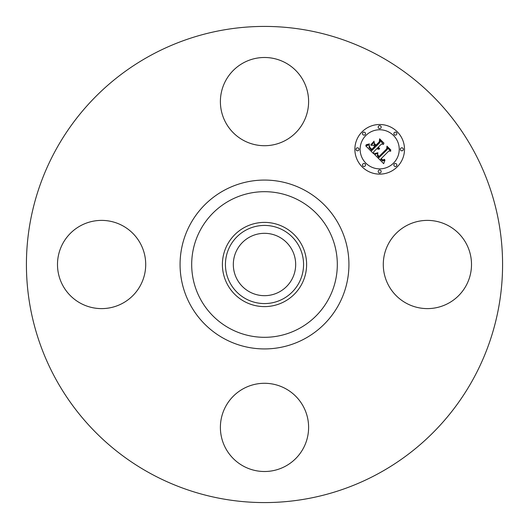 <?xml version="1.0" encoding="UTF-8"?>
<svg xmlns="http://www.w3.org/2000/svg" width="529" height="529" viewBox="0 0 529 529"><rect width="100%" height="100%" fill="white"/><g stroke="black" fill="none" stroke-linecap="round" stroke-linejoin="round"><path stroke-width="0.4" stroke-dasharray="2.65 1.98" d="M388.689 243.353A44.105 44.105 0 0 1 448.546 225.79A44.105 44.105 0 0 1 466.109 285.647A44.105 44.105 0 0 1 406.252 303.21A44.105 44.105 0 0 1 388.689 243.353M150.355 473.435A238.083 238.083 0 0 1 55.565 150.355A238.083 238.083 0 0 1 378.645 55.565A238.083 238.083 0 0 1 473.435 378.645A238.083 238.083 0 0 1 150.355 473.435M284.688 227.549A42.102 42.102 0 0 1 301.451 284.688A42.102 42.102 0 0 1 244.312 301.451A42.102 42.102 0 0 1 227.549 244.312A42.102 42.102 0 0 1 284.688 227.549M249.556 291.863A31.178 31.178 0 0 1 237.137 249.556A31.178 31.178 0 0 1 279.444 237.137A31.178 31.178 0 0 1 291.863 279.444A31.178 31.178 0 0 1 249.556 291.863M285.647 388.689A44.105 44.105 0 0 1 303.21 448.546A44.105 44.105 0 0 1 243.353 466.109A44.105 44.105 0 0 1 225.79 406.252A44.105 44.105 0 0 1 285.647 388.689M140.311 285.647A44.105 44.105 0 0 1 80.454 303.21A44.105 44.105 0 0 1 62.891 243.353A44.105 44.105 0 0 1 122.748 225.79A44.105 44.105 0 0 1 140.311 285.647M243.353 140.311A44.105 44.105 0 0 1 225.79 80.454A44.105 44.105 0 0 1 285.647 62.891A44.105 44.105 0 0 1 303.21 122.748A44.105 44.105 0 0 1 243.353 140.311M373.679 151.83L373.725 153.853L365.77 145.892L369.328 144.847L369.09 147.538L371.794 150.646L375.385 147.055L374.916 146.593L371.748 149.76L369.725 147.644L369.341 145.786L369.824 147.327L371.768 149.357L374.724 146.401L373.567 145.244L371.047 145.31L374.254 142.096L374.274 144.655L376.026 146.414L379.895 142.552L379.908 140.575L383.67 144.338L381.422 144.086L378.129 147.379L379.591 148.279L377.924 147.584L377.561 147.948L379.524 149.019L378.202 149.238L376.919 148.589L373.679 151.83M383.697 163.666L374.433 154.554L377.871 153.344L377.309 155.572L378.923 157.668L387.327 149.449L387.261 147.71L390.766 151.215L388.795 151.036L381.164 158.667L382.738 159.95L384.623 159.335L384.629 159.685L382.963 160.307L381.052 158.951L380.589 159.242L382.771 161.001L384.96 160.175L383.697 163.666M370.836 144.794L374.063 141.17L370.836 144.794M374.519 153.886L377.911 152.729L374.519 153.886M365.665 145.111L369.381 143.875L368.111 144.734L365.665 145.111M377.646 154.547L379.022 156.518L386.739 148.814L386.964 146.156L390.878 150.071L387.175 146.784L387.03 148.98L379.042 156.974L377.726 155.48L377.646 154.547M374.459 143.967L374.439 143.538L376.013 145.111L379.293 141.832L379.617 138.81L384.054 143.247L379.835 139.444L379.577 141.931L376 145.508L374.459 143.967M362.14 131.767A24.81 24.81 0 0 0 362.14 166.86A24.81 24.81 0 0 0 397.233 166.86A24.81 24.81 0 0 0 397.233 131.767A24.81 24.81 0 0 0 362.14 131.767M393.51 163.137A19.547 19.547 0 0 0 393.51 135.49A19.547 19.547 0 0 0 365.863 135.49A19.547 19.547 0 0 0 365.863 163.137A19.547 19.547 0 0 0 393.51 163.137M365.07 166.06A1.501 1.501 0 0 0 365.07 163.93A1.501 1.501 0 0 0 362.94 163.93A1.501 1.501 0 0 0 362.94 166.06A1.501 1.501 0 0 0 365.07 166.06M365.07 134.69A1.501 1.501 0 0 0 365.07 132.567A1.501 1.501 0 0 0 362.94 132.567A1.501 1.501 0 0 0 362.94 134.69A1.501 1.501 0 0 0 365.07 134.69M358.569 150.375A1.501 1.501 0 0 0 358.569 148.252A1.501 1.501 0 0 0 356.447 148.252A1.501 1.501 0 0 0 356.447 150.375A1.501 1.501 0 0 0 358.569 150.375M396.433 134.69A1.501 1.501 0 0 0 396.433 132.567A1.501 1.501 0 0 0 394.31 132.567A1.501 1.501 0 0 0 394.31 134.69A1.501 1.501 0 0 0 396.433 134.69M380.748 128.197A1.501 1.501 0 0 0 380.748 126.067A1.501 1.501 0 0 0 378.625 126.067A1.501 1.501 0 0 0 378.625 128.197A1.501 1.501 0 0 0 380.748 128.197M394.31 163.93A1.501 1.501 0 0 0 394.31 166.06A1.501 1.501 0 0 0 396.433 166.06A1.501 1.501 0 0 0 396.433 163.93A1.501 1.501 0 0 0 394.31 163.93M378.625 170.431A1.501 1.501 0 0 0 378.625 172.553A1.501 1.501 0 0 0 380.748 172.553A1.501 1.501 0 0 0 380.748 170.431A1.501 1.501 0 0 0 378.625 170.431M400.803 148.252A1.501 1.501 0 0 0 400.803 150.375A1.501 1.501 0 0 0 402.933 150.375A1.501 1.501 0 0 0 402.933 148.252A1.501 1.501 0 0 0 400.803 148.252"/><path stroke-width="0.79" d="M388.689 243.353A44.105 44.105 0 0 1 448.546 225.79A44.105 44.105 0 0 1 466.109 285.647A44.105 44.105 0 0 1 406.252 303.21A44.105 44.105 0 0 1 388.689 243.353M150.355 473.435A238.083 238.083 0 0 1 55.565 150.355A238.083 238.083 0 0 1 378.645 55.565A238.083 238.083 0 0 1 473.435 378.645A238.083 238.083 0 0 1 150.355 473.435M284.688 227.549A42.102 42.102 0 0 1 284.688 301.451A42.102 42.102 0 0 1 222.398 264.5A42.102 42.102 0 0 1 284.688 227.549M283.233 298.786A39.067 39.067 0 0 1 230.214 283.233A39.067 39.067 0 0 1 245.767 230.214A39.067 39.067 0 0 1 298.786 245.767A39.067 39.067 0 0 1 283.233 298.786M249.556 291.863A31.178 31.178 0 0 1 237.137 249.556A31.178 31.178 0 0 1 279.444 237.137A31.178 31.178 0 0 1 291.863 279.444A31.178 31.178 0 0 1 249.556 291.863M243.353 140.311A44.105 44.105 0 0 1 225.79 80.454A44.105 44.105 0 0 1 285.647 62.891A44.105 44.105 0 0 1 303.21 122.748A44.105 44.105 0 0 1 243.353 140.311M140.311 285.647A44.105 44.105 0 0 1 80.454 303.21A44.105 44.105 0 0 1 62.891 243.353A44.105 44.105 0 0 1 122.748 225.79A44.105 44.105 0 0 1 140.311 285.647M285.647 388.689A44.105 44.105 0 0 1 303.21 448.546A44.105 44.105 0 0 1 243.353 466.109A44.105 44.105 0 0 1 225.79 406.252A44.105 44.105 0 0 1 285.647 388.689M362.14 131.767A24.81 24.81 0 0 1 397.233 131.767A24.81 24.81 0 0 1 397.233 166.86A24.81 24.81 0 0 1 362.14 166.86A24.81 24.81 0 0 1 362.14 131.767M365.863 135.49A19.547 19.547 0 0 1 393.51 135.49A19.547 19.547 0 0 1 393.51 163.137A19.547 19.547 0 0 1 365.863 163.137A19.547 19.547 0 0 1 365.863 135.49M374.598 154.501L377.871 153.344L377.309 155.572L378.923 157.668L387.327 149.449L387.261 147.71L390.766 151.215L388.795 151.036L381.164 158.667L382.738 159.95L384.623 159.335L384.629 159.685L382.963 160.307L381.052 158.951L380.589 159.242L382.771 161.001L384.96 160.175L383.697 163.666L374.598 154.501M374.684 153.555L377.911 152.729L375.299 153.747L374.519 153.886L374.684 153.555M377.726 154.633L379.022 156.518L386.739 148.814L386.964 146.156L390.878 150.071L387.175 146.784L387.03 148.98L379.042 156.974L377.726 155.48L377.726 154.633M365.77 145.892L369.328 144.847L369.09 147.538L371.794 150.646L375.385 147.055L374.916 146.593L371.748 149.76L369.725 147.644L369.341 145.786L369.824 147.327L371.768 149.357L374.724 146.401L373.567 145.244L371.047 145.31L374.254 142.096L374.274 144.655L376.026 146.414L379.895 142.552L379.908 140.575L383.67 144.338L381.422 144.086L378.129 147.379L379.591 148.279L377.924 147.584L377.561 147.948L379.524 149.019L378.202 149.238L376.919 148.589L373.679 151.83L373.725 153.853L365.77 145.892M366.121 144.801L369.381 143.875L367.741 144.84L366.121 144.801M374.063 141.17L370.836 144.794L374.063 141.17M376.013 145.111L379.293 141.832L379.617 138.81L384.054 143.247L379.835 139.444L379.577 141.931L376 145.508L374.439 143.538L376.013 145.111M362.94 163.93A1.501 1.501 0 0 1 365.07 163.93A1.501 1.501 0 0 1 365.07 166.06A1.501 1.501 0 0 1 362.94 166.06A1.501 1.501 0 0 1 362.94 163.93M362.94 132.567A1.501 1.501 0 0 1 365.07 132.567A1.501 1.501 0 0 1 365.07 134.69A1.501 1.501 0 0 1 362.94 134.69A1.501 1.501 0 0 1 362.94 132.567M356.447 148.252A1.501 1.501 0 0 1 358.569 148.252A1.501 1.501 0 0 1 358.569 150.375A1.501 1.501 0 0 1 356.447 150.375A1.501 1.501 0 0 1 356.447 148.252M394.31 132.567A1.501 1.501 0 0 1 396.433 132.567A1.501 1.501 0 0 1 396.433 134.69A1.501 1.501 0 0 1 394.31 134.69A1.501 1.501 0 0 1 394.31 132.567M378.625 126.067A1.501 1.501 0 0 1 380.748 126.067A1.501 1.501 0 0 1 380.748 128.197A1.501 1.501 0 0 1 378.625 128.197A1.501 1.501 0 0 1 378.625 126.067M396.433 166.06A1.501 1.501 0 0 1 394.31 166.06A1.501 1.501 0 0 1 394.31 163.93A1.501 1.501 0 0 1 396.433 163.93A1.501 1.501 0 0 1 396.433 166.06M380.748 172.553A1.501 1.501 0 0 1 378.625 172.553A1.501 1.501 0 0 1 378.625 170.431A1.501 1.501 0 0 1 380.748 170.431A1.501 1.501 0 0 1 380.748 172.553M402.933 150.375A1.501 1.501 0 0 1 400.803 150.375A1.501 1.501 0 0 1 400.803 148.252A1.501 1.501 0 0 1 402.933 148.252A1.501 1.501 0 0 1 402.933 150.375M299.407 200.603A72.804 72.804 0 0 1 328.397 299.407A72.804 72.804 0 0 1 229.593 328.397A72.804 72.804 0 0 1 200.603 229.593A72.804 72.804 0 0 1 299.407 200.603M304.982 190.407A84.435 84.435 0 0 1 338.593 304.982A84.435 84.435 0 0 1 224.018 338.593A84.435 84.435 0 0 1 190.407 224.018A84.435 84.435 0 0 1 304.982 190.407"/></g></svg>
